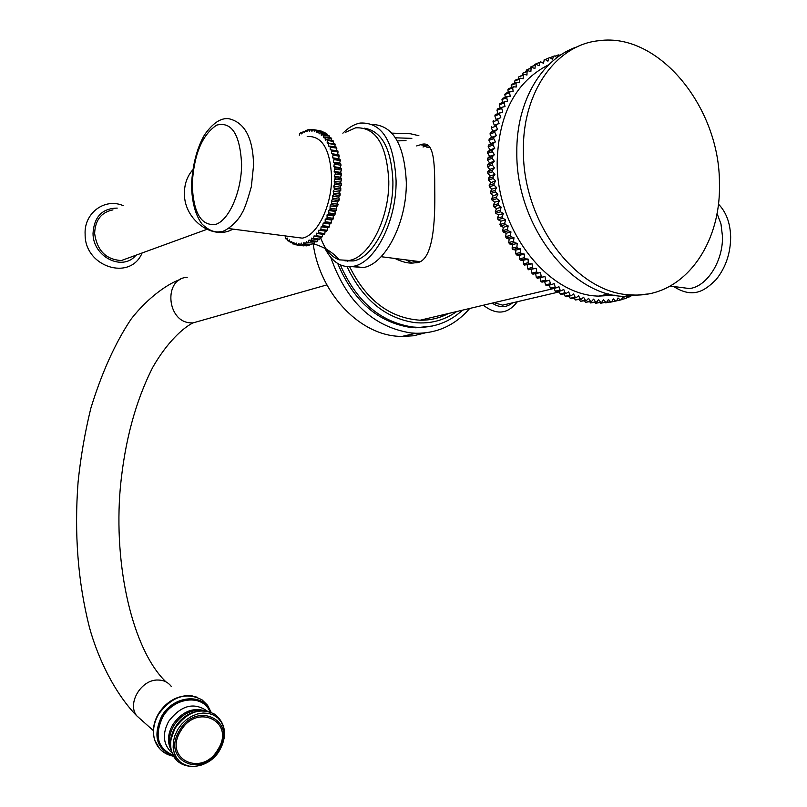 <?xml version="1.0" encoding="UTF-8"?>
<svg xmlns="http://www.w3.org/2000/svg" width="807" height="807" viewBox="0 0 807 807"><rect width="100%" height="100%" fill="white"/><g stroke="black" fill="none" stroke-linecap="round" stroke-linejoin="round"><path stroke-width="1.21" d="M719.42 183.603C720.046 107.835 659.016 32.23 599.097 40.693C556.427 44.567 522.462 91.847 523.43 150.294C522.512 223.014 577.318 294.03 631.336 294.888C681.844 298.59 721.226 246.256 719.42 183.603M577.62 46.655C541.88 58.154 516.147 101.601 516.823 152.533C515.885 224.921 570.549 295.584 624.447 296.411L647.456 294.02M548.79 64.691C515.915 81.315 498.706 113.656 497.173 161.703C496.214 229.521 547.862 295.624 598.895 296.108L614.278 295.17M556.931 57.67L554.631 55.925L553.511 56.278L552.523 59.355L549.9 57.559L548.79 58.003L547.953 61.171L545.26 59.536L544.19 60.051L543.484 63.309L540.751 61.846L539.701 62.442L539.137 65.77L536.352 64.479L535.344 65.155L534.92 68.555L532.106 67.445L531.127 68.191L530.855 71.652L528.02 70.723L527.072 71.541L526.951 75.051L524.086 74.305L523.188 75.192L523.208 78.743L520.344 78.188L519.486 79.147L519.658 82.728L516.793 82.364L515.986 83.393L516.298 86.995L513.444 86.813L512.677 87.902L513.151 91.514L510.296 91.534L509.59 92.684L510.216 96.295L507.381 96.507L506.735 97.718L507.502 101.309L504.708 101.722L504.103 102.983L505.021 106.554L502.267 107.16L501.722 108.471L502.781 112.012L500.068 112.809L499.594 114.17L500.794 117.661L498.141 118.649L497.717 120.051L499.059 123.491L496.466 124.661L496.113 126.104L497.586 129.483L495.064 130.835L494.772 132.318L496.386 135.616L493.934 137.15L493.713 138.663L495.448 141.881L493.087 143.596L492.926 145.129L494.782 148.246L492.522 150.132L492.421 151.686L494.398 154.702L492.23 156.76L492.209 158.333L494.288 161.229L492.23 163.448L492.27 165.031L494.459 167.806L492.512 170.176L492.623 171.76L494.913 174.403L493.077 176.925L493.259 178.518L495.639 181.02L493.924 183.683L494.166 185.267L496.638 187.627L495.054 190.412L495.367 191.995L497.909 194.205L496.456 197.11L496.83 198.683L499.452 200.721L498.141 203.747L498.575 205.301L501.248 207.177L500.078 210.304L500.572 211.838L503.306 213.542L502.277 216.77L502.842 218.273L505.616 219.797L504.738 223.105L505.353 224.588L508.178 225.93L507.442 229.309L508.107 230.752L510.962 231.912L510.377 235.362L511.103 236.764L513.978 237.732L513.545 241.232L514.321 242.594L517.206 243.371L516.924 246.922L517.751 248.233L520.646 248.818L520.515 252.399L521.393 253.66L524.278 254.044L524.298 257.655L525.216 258.855L528.091 259.057L528.262 262.668L529.231 263.818L532.085 263.818L532.408 267.44L533.407 268.519L536.231 268.327L536.705 271.939L537.734 272.958L540.529 272.574L541.144 276.155L542.213 277.114L544.957 276.539L545.714 280.1L546.813 280.977L549.506 280.221L550.404 283.731L551.534 284.548L554.167 283.6L555.206 287.06L556.346 287.806L558.918 286.667L560.088 290.076L561.248 290.742L563.74 289.431L565.041 292.77L566.221 293.355L568.642 291.872L570.065 295.13L571.255 295.634L573.585 293.99L575.129 297.158L576.329 297.581L578.558 295.776L580.223 298.842L581.423 299.195L583.562 297.218L585.327 300.194L586.538 300.456L588.575 298.338L590.442 301.193L591.652 301.384L593.579 299.115L595.546 301.848L596.746 301.959L598.562 299.558L600.62 302.171L601.81 302.191L603.505 299.669L605.654 302.141L606.834 302.08L608.407 299.437L610.627 301.768L611.797 301.626L613.249 298.872L615.539 301.061L616.689 300.84L618.011 297.975L620.371 300.012L621.501 299.72L622.691 296.754L625.112 298.64L626.212 298.267L627.059 295.836M560.25 55.3L558.313 54.906L557.415 57.307M626.424 297.672L630.822 296.492M584.591 300.89L585.509 302.292L590.442 301.193M591.652 301.384L585.509 302.292M589.766 301.798L590.593 302.948L595.546 301.848M596.746 301.959L590.593 302.948M594.951 302.353L595.667 303.261L600.62 302.171M601.81 302.191L595.667 303.261M600.115 302.564L600.69 303.23L605.654 302.141M606.834 302.08L600.69 303.23M605.25 302.433L610.627 301.768M611.797 301.626L605.664 302.857M610.354 301.949L615.539 301.061M616.689 300.84L610.566 302.151M616.699 300.819L620.371 300.012M621.622 299.407L625.112 298.64M560.038 55.118L561.238 54.644M555.014 56.218L558.313 54.906M550.041 57.66L553.511 56.278M543.938 60.061L548.79 58.003M544.19 60.051L545.26 59.536M539.701 62.442L534.89 64.338L540.751 61.846M534.89 64.338L534.759 65.115M535.344 65.155L530.542 67.052L536.352 64.479M530.542 67.052L530.411 68.111M531.127 68.191L526.335 70.078L532.106 67.445M526.335 70.078L526.225 71.419M527.072 71.541L522.29 73.417L528.02 70.723M522.29 73.417L522.23 75.041M523.188 75.192L518.407 77.069L524.086 74.305M518.407 77.069L518.417 78.945M519.486 79.147L514.715 81.013L515.572 80.054L520.344 78.188M514.715 81.013L514.816 83.131M515.986 83.393L511.214 85.239L512.021 84.221L516.793 82.364M511.214 85.239L511.426 87.6M512.677 87.902L507.916 89.748L508.672 88.659L513.444 86.813M507.916 89.748L508.249 92.321M509.59 92.684L504.829 94.51L505.535 93.36L510.296 91.534M504.829 94.51L505.313 97.304M506.735 97.718L501.974 99.523L502.63 98.323L507.381 96.507M501.974 99.523L502.61 102.509M504.103 102.983L499.351 104.779L499.947 103.518L504.708 101.722M499.351 104.779L500.169 107.946M501.722 108.471L496.971 110.246L497.516 108.935L502.267 107.16M496.971 110.246L497.969 113.585M499.594 114.17L494.842 115.926L495.327 114.564L500.068 112.809M494.842 115.926L496.043 119.406L500.794 117.661M496.043 119.406L498.141 118.649M497.717 120.051L492.976 121.786L493.39 120.394M492.976 121.786L494.308 125.216L499.059 123.491M494.308 125.216L496.466 124.661M496.113 126.104L491.362 127.829L491.725 126.386M491.362 127.829L492.835 131.188L497.586 129.483M492.835 131.188L490.323 132.54L495.064 130.835M494.772 132.318L490.031 134.023L490.323 132.54M490.031 134.023L491.634 137.301L496.386 135.616M491.634 137.301L489.193 138.844L493.934 137.15M493.713 138.663L488.971 140.347L489.193 138.844M488.971 140.347L490.696 143.545L495.448 141.881M490.696 143.545L488.346 145.26L493.087 143.596M492.926 145.129L488.185 146.783L488.346 145.26M488.185 146.783L490.041 149.89L494.782 148.246M490.041 149.89L487.771 151.777L492.522 150.132M492.421 151.686L487.68 153.33L487.771 151.777M487.68 153.33L489.647 156.326L494.398 154.702M489.647 156.326L487.489 158.374L492.23 156.76M492.209 158.333L487.458 159.947L487.489 158.374M487.458 159.947L489.546 162.832L494.288 161.229M489.546 162.832L487.489 165.042L492.23 163.448M492.27 165.031L487.529 166.625L487.489 165.042M487.529 166.625L489.708 169.389L494.459 167.806M489.708 169.389L487.761 171.75L492.512 170.176M492.623 171.76L487.872 173.334L487.761 171.75M487.872 173.334L490.162 175.966L494.913 174.403M490.162 175.966L488.326 178.478L493.077 176.925M493.259 178.518L488.507 180.072L488.326 178.478M488.507 180.072L490.878 182.564L495.639 181.02M490.878 182.564L489.173 185.207L493.924 183.683M494.166 185.267L489.415 186.8L489.173 185.207M489.415 186.8L491.877 189.141L496.638 187.627M491.877 189.141L490.303 191.925L495.054 190.412M495.367 191.995L490.606 193.498L490.303 191.925M490.606 193.498L493.148 195.698L497.909 194.205M493.148 195.698L491.705 198.593L496.456 197.11M496.83 198.683L492.068 200.166L491.705 198.593M492.068 200.166L494.681 202.194L499.452 200.721M494.681 202.194L493.37 205.21L498.141 203.747M498.575 205.301L493.803 206.763L493.37 205.21M493.803 206.763L496.476 208.63L501.248 207.177M496.476 208.63L495.306 211.747L500.078 210.304M500.572 211.838L495.801 213.28L495.306 211.747M495.801 213.28L498.534 214.965L503.306 213.542M498.534 214.965L497.505 218.183L502.277 216.77M502.842 218.273L498.06 219.686L497.505 218.183M498.06 219.686L500.844 221.199L505.616 219.797M500.844 221.199L499.957 224.507L504.738 223.105M505.353 224.588L500.572 225.97L499.957 224.507M500.572 225.97L503.386 227.312L508.178 225.93M503.386 227.312L502.65 230.681L507.442 229.309M508.107 230.752L503.326 232.123L502.65 230.681M503.326 232.123L506.171 233.273L510.962 231.912M506.171 233.273L505.586 236.713L510.377 235.362M511.103 236.764L506.312 238.105L505.586 236.713M506.312 238.105L509.177 239.074L513.978 237.732M509.177 239.074L508.743 242.564L513.545 241.232M514.321 242.594L509.52 243.916L508.743 242.564M509.52 243.916L512.405 244.692L517.206 243.371M512.405 244.692L512.122 248.233L516.924 246.922M517.751 248.233L512.949 249.534L512.122 248.233M512.949 249.534L515.834 250.12L520.646 248.818M515.834 250.12L515.703 253.691L520.515 252.399M521.393 253.66L516.571 254.941L515.703 253.691M516.571 254.941L519.456 255.335L524.278 254.044M519.456 255.335L519.476 258.926L524.298 257.655M525.216 258.855L520.394 260.126L519.476 258.926M520.394 260.126L523.269 260.318L528.091 259.057M523.269 260.318L523.44 263.919L528.262 262.668M529.231 263.818L524.399 265.069L523.44 263.919M524.399 265.069L532.085 263.818M527.243 265.069L527.566 268.67L532.408 267.44M533.407 268.519L528.565 269.75L527.566 268.67M528.565 269.75L536.231 268.327M531.389 269.558L531.853 273.149L536.705 271.939M537.734 272.958L532.892 274.168L531.853 273.149M532.892 274.168L540.529 272.574M535.677 273.785L536.292 277.366L541.144 276.155M542.213 277.114L537.361 278.314L536.292 277.366M537.361 278.314L544.957 276.539M540.095 277.739L540.851 281.28L545.714 280.1M546.813 280.977L541.951 282.168L540.851 281.28M544.664 281.502L545.542 284.901L550.404 283.731M551.534 284.548L546.662 285.718L545.542 284.901M549.375 285.063L550.324 288.22L555.206 287.06M556.346 287.806L551.463 288.956L550.324 288.22M554.197 288.311L555.196 291.226L560.088 290.076M561.248 290.742L556.366 291.882L555.196 291.226M559.11 291.246L560.149 293.899L565.041 292.77M566.221 293.355L561.329 294.484L560.149 293.899M564.103 293.849L565.162 296.26L570.065 295.13M571.255 295.634L566.343 296.764L565.162 296.26M569.157 296.119L570.216 298.277L575.129 297.158M576.329 297.581L571.406 298.701L570.216 298.277M574.271 298.055L575.3 299.952L580.223 298.842M581.423 299.195L575.3 299.952M579.416 299.649L580.404 301.293L585.327 300.194M586.538 300.456L580.404 301.293M416.664 145.926L420.497 144.756C434.146 139.47 434.751 162.167 434.761 189.927C435.255 220.947 433.541 263.818 414.949 262.779C409.542 263.798 402.875 262.366 394.946 258.462M406.012 140.559L397.347 140.922M347.05 266.673C362.747 299.589 385.343 318.24 414.848 322.618C430.292 324.101 444.233 320.409 456.691 311.542M448.48 313.489C439.684 318.129 430.242 320.369 420.144 320.218C389.831 318.14 366.328 300.315 349.643 266.734M347.353 261.236L347.161 260.732M411.842 138.36L395.491 137.815M340.332 264.888C356.351 301.415 380.45 322.114 412.619 326.996L417.844 327.339C434.923 327.531 449.822 321.801 462.552 310.16M432.532 325.988L415.928 327.783L410.702 327.44C377.858 322.376 353.547 301.072 337.75 263.526M418.883 135.707L410.45 133.76L391.94 133.135M330.749 257.372C346.374 301.616 373.036 326.805 410.713 332.928L415.827 333.271C437.303 333.452 455.269 325.181 469.714 308.456M313.156 243.674C319.562 291.872 357.612 333.099 396.54 336.176L401.614 336.509L415.827 333.271M425.148 332.898L413.618 335.762L401.614 336.509M446.14 314.044L444.748 315.305M425.249 327.097L424.311 327.44M444.243 314.498L442.095 316.405M424.27 327.178L423.342 327.541M420.881 320.228L421.688 319.844M406.082 259.884L412.185 263.042M423.009 146.975L428.426 145.674M417.612 262.154L410.208 260.409M426.964 147.631L430.081 147.348M372.552 124.439C393.191 125.489 404.448 144.756 406.314 182.271C406.899 222.631 385.07 264.494 363.19 267.571L351.469 266.592M342.854 133.205C348.402 127.627 354.152 124.248 360.114 123.057C381.943 121.988 393.937 141.205 396.086 180.707C396.651 221.199 374.912 263.223 353.123 266.33L363.19 267.571M324.979 248.415C332.05 262.164 341.442 268.136 353.123 266.33M364.532 128.192C382.064 131.248 391.526 149.124 392.908 181.807C393.423 219.201 373.359 258.048 353.194 260.943L344.932 260.822M345.517 132.298L355.625 127.839C375.78 126.86 386.846 144.635 388.803 181.182C389.307 218.626 369.283 257.534 349.159 260.439L353.194 260.943M320.409 237.157C324.737 249.313 331.031 256.878 339.293 259.864L349.159 260.439M309.575 244.571L308.456 245.56L302.211 244.763L301.354 243.109L300.315 245.066L306.549 245.863L300.315 245.066M311.875 244.471L304.875 243.966L311.875 244.471L312.319 243.351M314.548 243.119L307.538 242.736L314.548 243.119L315.023 241.697M317.191 241.343L316.455 241.878L310.191 241.071L310.927 240.526L317.191 241.343L317.686 239.618M319.804 239.154L319.078 239.8L312.803 238.983L313.52 238.327L319.804 239.154L320.278 237.147M322.346 236.562L321.64 237.319L315.355 236.501L316.062 235.735L322.346 236.562L322.78 234.272M324.807 233.586L324.132 234.454L317.837 233.616L318.523 232.749L324.807 233.586L325.171 231.034M327.168 230.247L326.522 231.216L320.228 230.378L320.873 229.41L327.168 230.247L327.42 227.645L328.802 227.635L329.407 226.575L329.538 223.983L330.941 223.741L331.516 220.029L332.918 219.554L333.331 215.822L334.734 215.126L335.208 213.835L334.966 211.394L336.368 210.466L336.418 206.763L337.79 205.624L337.679 201.992L339.313 199.228L338.718 197.11L340.251 194.124L339.535 192.147L340.947 188.969L340.13 187.153L341.411 183.804L340.493 182.16L341.593 180.112L340.615 177.227L341.603 173.626L340.514 172.375L341.432 170.065L341.331 168.693L340.161 167.654L340.988 165.243L340.816 163.922L339.586 163.105L340.302 160.603L340.07 159.342L338.779 158.747L339.091 155.005L337.76 154.641L337.891 150.929L330.214 149.789L330.174 146.138L336.479 147.156L336.539 150.707M299.306 135.213L299.952 133.216L300.688 132.731L301.707 133.912L303.321 131.269L304.269 132.651L305.974 130.23L306.831 131.793L307.881 129.745L308.617 129.614L309.394 131.349L310.513 129.443L311.24 129.443L311.916 131.339L313.106 129.584L313.822 129.705L314.397 131.763L315.648 130.179L316.344 130.421L316.808 132.61L318.109 131.208L318.775 131.571L319.128 133.881L320.47 132.681L321.105 133.165L321.347 135.576L322.709 134.577L323.314 135.183L323.436 137.674L324.828 136.887L325.382 140.166L326.785 139.601L327.299 140.428L327.168 143.031L334.865 143.707L335.117 146.935M326.785 139.601L333.069 140.62L333.493 143.485M324.828 136.887L331.112 137.916L331.667 140.398M322.709 134.577L328.994 135.606L329.67 137.674M320.47 132.681L326.734 133.71L327.491 135.364M318.109 131.208L324.364 132.237L325.171 133.448M315.648 130.179L321.902 131.208L322.709 131.965M313.752 129.695L320.117 130.916M303.946 245.903L296.996 245.046L304.068 245.691M306.821 245.358L306.549 245.863M299.579 245.126L298.822 243.3L297.712 245.106M296.996 245.046L296.33 243.078L295.17 244.713L296.966 244.945M285.285 235.926L285.385 238.287L285.96 238.922L287.262 238.065L287.474 240.446L288.089 240.98L289.36 239.911L290.338 242.635L291.589 241.374L292.709 243.885L293.919 242.433L294.474 244.521L295.17 244.713M330.174 146.138L328.792 146.238L328.57 142.688M320.873 229.41L321.125 226.797L322.497 226.787L323.234 223.125L324.626 222.883L325.201 221.733L325.201 219.161L326.603 218.687L327.128 217.466L327.017 214.944L328.419 214.248L328.893 212.957L328.651 210.506L330.043 209.578L330.103 205.876L331.828 203.344L331.354 201.084L332.988 198.32L332.393 196.192L333.674 194.638L333.21 191.219L334.441 189.484L333.805 186.215L335.076 182.866L334.169 181.212L335.298 177.722L334.29 176.269L335.298 174.07L335.268 172.668L334.179 171.407L335.006 167.725L333.836 166.676L334.491 162.933L333.271 162.116L333.977 159.615L333.745 158.354L332.464 157.758L333.069 155.196L332.777 154.006L331.445 153.643L331.576 149.92M320.228 230.378L318.886 230.156L318.523 232.749M317.837 233.616L316.546 233.173L316.062 235.735M315.355 236.501L314.115 235.826L313.52 238.327M312.803 238.983L311.613 238.095L310.927 240.526M310.191 241.071L309.071 239.972L308.284 242.312M307.538 242.736L306.499 241.434L305.621 243.664M304.875 243.966L303.916 242.483L302.958 244.582L309.202 245.389M302.211 244.763L302.958 244.582M307.205 136.504C322.114 135.697 330.245 149.285 331.596 177.268C331.909 205.866 317.141 235.795 302.232 238.136L293.123 236.945M292.709 243.885L294.363 244.097M290.338 242.635L291.882 242.836M288.089 240.98L289.542 241.172M285.96 238.922L287.353 239.104M300.688 132.731L302.07 132.963M303.321 131.269L304.774 131.511M305.974 130.23L307.497 130.482M308.617 129.614L310.251 129.887M311.24 129.443L313.005 129.735M313.822 129.705L320.076 130.744M316.344 130.421L322.598 131.45M318.775 131.571L325.039 132.61M321.105 133.165L327.38 134.194M323.314 135.183L329.599 136.212M325.382 137.604L331.677 138.633M327.299 140.428L333.594 141.447M329.034 143.626L335.339 144.635M330.588 147.167L336.892 148.175M331.929 151.03L338.244 152.039M331.445 153.643L337.76 154.641M332.777 154.006L339.091 155.005M333.069 155.196L339.384 156.195M332.464 157.758L338.779 158.747M333.745 158.354L340.07 159.342M333.977 159.615L340.302 160.603M333.271 162.116L339.586 163.105M334.491 162.933L340.816 163.922M334.663 164.255L340.988 165.243M333.836 166.676L340.161 167.654M335.006 167.725L341.331 168.693M335.097 169.087L341.432 170.065M334.179 171.407L340.514 172.375M335.268 172.668L341.603 173.626M335.298 174.07L341.633 175.028M334.29 176.269L340.615 177.227M335.298 177.722L341.623 178.68M335.258 179.154L341.593 180.112M334.169 181.212L340.493 182.16M335.076 182.866L341.411 183.804M334.966 184.309L341.3 185.247M333.805 186.215L340.13 187.153M334.612 188.041L340.947 188.969M334.441 189.484L340.776 190.412M333.21 191.219L339.535 192.147M333.916 193.206L340.251 194.124M333.674 194.638L340.009 195.566M332.393 196.192L338.718 197.11M332.988 198.32L339.313 199.228M332.686 199.733L339.011 200.65M331.354 201.084L337.679 201.992M331.828 203.344L338.153 204.242M331.465 204.726L337.79 205.624M330.103 205.876L336.418 206.763M330.456 208.236L336.781 209.124M330.043 209.578L336.368 210.466M328.651 210.506L334.966 211.394M328.893 212.957L335.208 213.835M328.419 214.248L334.734 215.126M327.017 214.944L333.331 215.822M327.128 217.466L333.442 218.344M326.603 218.687L332.918 219.554M325.201 219.161L331.516 220.029M325.201 221.733L331.506 222.601M324.626 222.883L330.941 223.741M323.234 223.125L329.538 223.983M323.103 225.728L329.407 226.575M322.497 226.787L328.802 227.635M321.125 226.797L327.42 227.645M206.854 229.37L121.312 260.55C105.919 259.551 97.032 250.513 94.631 233.465C95.145 220.109 101.258 212.251 112.96 209.891M121.312 260.55L131.712 256.767M678.667 287.161L689.299 288.543C706.619 287.03 723.243 261.337 722.467 236.249L720.974 223.942L717.009 213.341M494.045 302.686L502.64 305.147L508.44 303.785M200.62 320.742L192.974 322.911L190.402 322.84C166.504 321.68 163.468 278.153 187.194 277.356M171.235 686.374C168.027 682.197 163.599 680.079 157.94 680.029C141.286 679.353 126.931 703.341 136.605 715.688L141.931 720.429M185.378 695.805C174.231 697.167 165.264 703.139 158.475 713.721C167.372 700.415 178.771 694.494 192.661 695.977M197.322 697.278C182.352 693.062 169.46 698.66 158.636 714.074C153.643 722.82 152.291 731.384 154.581 739.747C152.16 731.132 153.451 722.467 158.454 713.761M159.615 748.664L154.762 740.281C152.261 731.798 153.562 723.072 158.666 714.104C171.851 696.391 186.336 691.66 202.113 699.901L207.57 705.268L211.091 712.248M173.243 755.473C164.063 754.111 157.91 749.047 154.762 740.281C158.172 749.239 164.477 754.555 173.676 756.25M210.667 712.077C204.292 692.648 173.424 694.998 161.632 716.323C152.664 736.155 156.608 749.32 173.434 755.826M173.364 755.695C156.82 749.118 152.987 736.045 161.864 716.485C173.525 695.392 204.02 692.92 210.516 712.026M209.991 711.845C203.041 693.909 173.929 696.824 162.732 717.04C154.157 735.671 157.607 748.392 173.101 755.191M171.982 752.588L170.257 751.156C162.994 743.086 162.469 733.129 168.693 721.297C181.121 705.227 193.983 701.838 207.278 711.128M204.877 710.755C192.48 707.214 181.777 711.855 172.759 724.686C167.624 733.987 167.13 742.521 171.266 750.288M170.802 748.069C168.411 740.876 169.42 733.392 173.818 725.614C181.504 714.235 191.098 709.242 202.618 710.634M207.006 711.078L199.369 710.806L191.632 712.843C185.085 715.638 179.759 720.177 175.664 726.471L170.691 739.938M176.461 759.922L171.689 751.71C169.5 743.963 170.741 735.994 175.401 727.803C187.446 711.552 200.691 707.103 215.156 714.457C225.738 723.607 227.312 735.409 219.867 749.874M219.817 749.925L222.55 744.215L224.104 738.284L224.407 732.423L223.448 726.915L221.259 722.033L217.951 718.028L213.673 715.103L208.64 713.408L203.102 713.035L197.332 714.003L191.632 716.293L186.286 719.763L181.575 724.262L177.732 729.548L174.968 735.359L173.414 741.381L173.152 747.322L174.191 752.87L176.471 757.753L179.88 761.707L184.228 764.552L189.302 766.156L194.83 766.428L200.56 765.379L206.178 763.059L211.434 759.579L216.054 755.13L219.817 749.925M219.02 749.703C202.557 779.804 160.734 760.335 179.477 730.567C196.646 700.042 237.722 720.701 219.02 749.703M218.041 749.259C235.735 721.791 196.847 702.261 180.617 731.142C162.883 759.296 202.436 777.746 218.041 749.259M241.606 164.235C240.022 134.406 231.72 121.363 216.7 125.105C202.002 134.94 193.841 154.742 192.207 184.51C193.377 213.199 201.316 226.454 216.024 224.296C229.259 219.766 241.555 191.43 241.606 164.235M135.98 255.204C122.694 271.828 92.805 256.929 93.027 233.344C94.116 216.78 102.176 208.367 117.227 208.105M130.522 257.574L131.047 256.999M492.179 303.129C499.493 307.941 506.322 307.83 512.647 302.807M506.171 304.632L506.695 304.199M624.447 296.411L631.336 294.888M598.895 296.108L608.7 293.899M415.928 327.783L417.844 327.339M326.865 284.901L192.974 322.911C183.128 327.783 167.14 342.188 152.805 367.235C135.606 401.079 124.792 441.106 120.354 487.317C113.323 566.1 132.671 649.847 165.909 681.844M153.37 730.617L136.605 715.688C114.16 692.658 97.617 657.342 89.406 627.291C77.936 582.008 74.163 533.568 78.087 481.971C80.68 457.075 84.906 432.582 90.767 408.503C101.793 372.592 115.29 342.733 131.248 318.906C148.962 296.23 169.49 282.964 180.213 279.515M172.083 752.881L170.257 751.156L171.538 751.246M175.523 726.693L170.64 740.352M219.847 749.915C208.761 770.433 177.812 772.632 171.689 751.71C169.309 743.59 170.448 735.47 175.119 727.349L175.664 726.471M554.227 288.412L420.144 320.218M420.497 144.756L427.105 145.855M381.136 256.707L419.186 261.559M312.279 243.442C323.789 246.69 332.797 252.167 339.293 259.864M228.512 228.532L302.232 238.136M253.559 165.324L251.36 186.609C247.416 200.721 244.339 209.457 242.12 212.846C236.774 223.68 223.902 232.335 221.078 231.538C214.944 232.971 208.549 230.419 201.861 223.862C195.365 214.985 191.915 202.043 191.491 185.025C192.591 164.83 196.908 148.135 204.464 134.94C212.776 123.098 220.886 117.691 228.795 118.71C244.733 122.422 252.984 137.836 253.559 164.951M192.661 169.944C187.002 176.531 184.258 184.591 184.44 194.124C184.319 219.998 213.068 240.819 232.92 229.107M123.168 205.624C104.607 197.604 83.847 213.209 85.128 234.302C84.533 266.895 130.361 281.562 142.082 252.984M689.299 288.543L670.234 286.061M673.643 286.505C693.163 298.973 704.854 290.823 716.182 279.504C725.695 267.591 730.527 253.438 730.668 237.056M718.391 204.06C726.139 211.959 730.224 222.853 730.658 236.733M559.352 291.872L502.64 305.147M517.378 301.697C507.774 314.216 496.436 315.386 483.383 305.217"/></g></svg>
